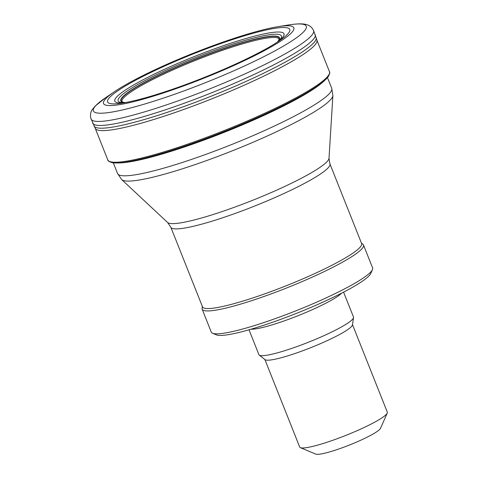 <?xml version="1.0" encoding="UTF-8"?>
<svg xmlns="http://www.w3.org/2000/svg" width="478" height="478" viewBox="0 0 478 478"><rect width="100%" height="100%" fill="white"/><g stroke="black" fill="none" stroke-linecap="round" stroke-linejoin="round"><path stroke-width="0.72" d="M277.772 26.714L288.24 25.011C304.606 22.52 310.198 23.99 313.574 30.508L316.932 40.272A119.273 15.786 158.3 0 1 263.3 76.355A119.273 15.786 158.3 0 1 150.504 120.492A119.273 15.786 158.3 0 1 95.319 128.463L90.683 117.929C90.169 114.35 90.748 111.517 92.427 109.432L95.17 106.068L105.674 97.661L114.451 91.704A102.4 13.551 158.3 0 1 115.204 91.196A102.4 13.551 158.3 0 1 277.796 26.708A102.4 13.551 158.3 0 1 269.425 47.848A102.4 13.551 158.3 0 1 153.994 95.959A102.4 13.551 158.3 0 1 114.451 91.704M328.888 75.59A118.759 15.72 158.3 0 1 328.159 76.725A118.759 15.72 158.3 0 1 160.757 153.749A118.759 15.72 158.3 0 1 112.211 162.669C109.092 161.689 107.61 160.757 107.783 159.885L95.218 128.253M130.04 91.244A85.108 11.263 158.3 0 1 223.089 48.989A85.108 11.263 158.3 0 1 278.967 40.05L277.36 42.094A85.401 11.305 158.3 0 0 228.137 47.053A85.401 11.305 158.3 0 0 129.747 91.149A85.401 11.305 158.3 0 0 125.314 102.597L122.75 102.214A85.108 11.263 158.3 0 1 130.04 91.244M118.538 90.306A98.026 12.972 158.3 0 1 240.297 37.081A98.026 12.972 158.3 0 1 280.825 39.752A98.026 12.972 158.3 0 1 156.378 94.56A98.026 12.972 158.3 0 1 121.197 103.272A98.026 12.972 158.3 0 1 118.538 90.306M123.856 102.477A85.108 11.263 158.3 0 1 123.677 102.447A85.108 11.263 158.3 0 1 122.75 102.214M264.86 359.492L299.7 447.038A47.149 6.238 -21.7 0 0 300.399 447.659L315.737 454.1A35.175 4.655 -21.7 0 0 331.577 451.334A35.175 4.655 -21.7 0 0 380.518 428.318L387.234 413.1A47.149 6.238 -21.7 0 0 387.317 412.173L352.483 324.622M300.399 447.659A47.149 6.238 -21.7 0 0 321.634 443.948A47.149 6.238 -21.7 0 0 387.234 413.1M249.014 329.784L258.921 354.682A50.895 6.734 -21.7 0 0 259.255 355.106L265.081 359.659A47.149 6.238 -21.7 0 0 286.704 356.176A47.149 6.238 -21.7 0 0 352.441 324.897L353.547 317.583A50.895 6.734 -21.7 0 0 353.493 317.045L343.586 292.154M259.255 355.106A50.895 6.734 -21.7 0 0 282.594 351.348A50.895 6.734 -21.7 0 0 353.547 317.583M250.998 329.217A50.895 6.734 -21.7 0 0 272.06 324.879A50.895 6.734 -21.7 0 0 341.752 293.098M202.355 306.458L202.075 308.298A86.817 11.49 -21.7 0 0 202.164 309.218L211.276 332.12A86.817 11.49 -21.7 0 0 212.567 333.262L216.403 334.869A83.823 11.096 -21.7 0 0 254.147 328.278A83.823 11.096 -21.7 0 0 370.773 273.44L372.452 269.634A86.817 11.49 -21.7 0 0 372.607 267.919L363.495 245.017A86.817 11.49 -21.7 0 0 362.927 244.288L361.458 243.147M212.567 333.262A86.817 11.49 -21.7 0 0 251.661 326.432A86.817 11.49 -21.7 0 0 372.452 269.634M202.164 309.218A86.817 11.49 -21.7 0 0 242.543 303.53A86.817 11.49 -21.7 0 0 325.094 271.163A86.817 11.49 -21.7 0 0 363.495 245.017M170.819 227.211L202.517 306.864A85.622 11.335 -21.7 0 0 242.34 301.254A85.622 11.335 -21.7 0 0 323.749 269.335A85.622 11.335 -21.7 0 0 361.619 243.553L329.922 163.894A85.622 11.335 -21.7 0 1 292.052 189.676A85.622 11.335 -21.7 0 1 210.643 221.601A85.622 11.335 -21.7 0 1 170.819 227.211L167.617 222.509A87.02 11.52 -21.7 0 0 207.673 216.199A87.02 11.52 -21.7 0 0 329.013 158.278L329.922 163.894M316.854 40.05L329.462 71.664A119.297 15.786 158.3 0 1 275.149 108.345A119.297 15.786 158.3 0 1 160.19 152.99A119.297 15.786 158.3 0 1 107.783 159.885M328.882 75.602L324.425 80.71A118.466 15.678 158.3 0 1 160.966 153.82A118.466 15.678 158.3 0 1 117.654 162.992L111.482 162.508M322.572 82.353A115.987 15.35 158.3 0 1 162.568 153.922A115.987 15.35 158.3 0 1 120.127 162.914L117.654 162.992M123.677 102.447L121.998 101.689A84.57 11.191 158.3 0 1 130.858 92.009A84.57 11.191 158.3 0 1 217.365 52.108A84.57 11.191 158.3 0 1 279.146 39.142L278.453 40.851M125.033 102.651L124.519 102.674A87.868 11.627 158.3 0 1 127.477 90.814A87.868 11.627 158.3 0 1 230.916 44.753A87.868 11.627 158.3 0 1 277.993 41.604M124.519 102.74A91.053 12.052 158.3 0 1 124.627 90.557A91.053 12.052 158.3 0 1 235.128 41.813A91.053 12.052 158.3 0 1 278.041 41.646M288.27 25.005A114.565 15.165 158.3 0 1 278.447 48.941A114.565 15.165 158.3 0 1 148.299 102.943A114.565 15.165 158.3 0 1 105.674 97.661M313.574 30.508A119.745 15.846 158.3 0 1 260.91 66.418A119.745 15.846 158.3 0 1 147.385 111.016A119.745 15.846 158.3 0 1 91.047 119.058M315.169 34.535A119.739 15.846 158.3 0 1 262.326 70.535A119.739 15.846 158.3 0 1 148.616 115.15A119.739 15.846 158.3 0 1 92.654 123.079M316.209 37.619A119.584 15.828 158.3 0 1 262.541 73.743A119.584 15.828 158.3 0 1 149.56 117.976A119.584 15.828 158.3 0 1 94.017 126.037M167.617 222.509L121.729 179.62A113.854 15.069 -21.7 0 0 174.129 171.369A113.854 15.069 -21.7 0 0 332.891 95.588L329.013 158.278M121.729 179.62L117.552 173.52A115.258 15.254 -21.7 0 0 171.166 165.968A115.258 15.254 -21.7 0 0 280.753 123.001A115.258 15.254 -21.7 0 0 331.732 88.287L332.891 95.588M329.462 71.664C330.19 72.184 329.754 73.875 328.159 76.731M324.425 80.71L322.578 82.353M277.993 41.598L277.604 41.933M331.732 88.287L327.484 77.615M117.552 173.52L113.304 162.849"/></g></svg>
